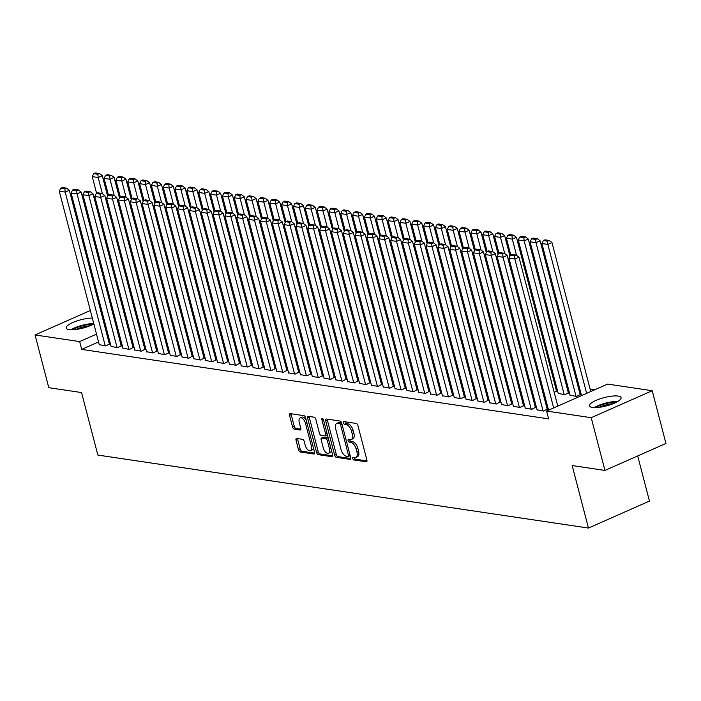 <?xml version="1.0" encoding="UTF-8"?>
<svg xmlns="http://www.w3.org/2000/svg" width="701" height="701" viewBox="0 0 701 701"><rect width="100%" height="100%" fill="white"/><g stroke="black" fill="none" stroke-linecap="round" stroke-linejoin="round"><path stroke-width="1.05" d="M352.734 458.498A1.437 0.727 -113.9 0 0 353.9 459.952L366.237 461.793A2.05 1.043 -113.9 0 0 366.57 461.757A2.05 1.043 -113.9 0 0 366.903 460.049L357.913 425.542A2.05 1.043 -113.9 0 0 356.248 423.448L343.911 421.616A1.437 0.727 -113.9 0 0 343.674 421.643A1.437 0.727 -113.9 0 0 343.446 422.834A1.437 0.727 -113.9 0 0 344.612 424.298L346.206 424.534A6.572 3.339 -113.9 0 1 351.516 431.22L352.27 434.103A6.572 3.339 -113.9 0 1 351.21 439.553A6.572 3.339 -113.9 0 1 350.149 439.685L348.555 439.439A1.437 0.727 -113.9 0 0 348.318 439.474A1.437 0.727 -113.9 0 0 348.09 440.666A1.437 0.727 -113.9 0 0 349.256 442.129L350.85 442.366A6.572 3.339 -113.9 0 1 356.161 449.052L356.914 451.926A6.572 3.339 -113.9 0 1 355.854 457.385A6.572 3.339 -113.9 0 1 354.794 457.508L353.199 457.271A1.437 0.727 -113.9 0 0 352.962 457.297A1.437 0.727 -113.9 0 0 352.734 458.498M354.32 457.438A1.437 0.727 -113.9 0 0 354.382 457.762A1.437 0.727 -113.9 0 0 355.547 459.225L367 460.934M345.032 421.783A1.437 0.727 -113.9 0 0 345.094 422.107A1.437 0.727 -113.9 0 0 346.259 423.57L347.854 423.807L346.206 424.534M349.676 439.615A1.437 0.727 -113.9 0 0 349.738 439.939A1.437 0.727 -113.9 0 0 350.903 441.402L352.498 441.639L350.85 442.366M93.864 323.985A16.316 4.302 165.4 0 1 69.136 329.601A16.316 4.302 165.4 0 1 66.209 328.024A16.316 4.302 165.4 0 1 74.911 321.663A16.316 4.302 165.4 0 1 92.322 318.061M618.124 396.074A16.316 4.302 165.4 0 1 621.06 397.642A16.316 4.302 165.4 0 1 610.624 404.635A16.316 4.302 165.4 0 1 592.406 407.447A16.316 4.302 165.4 0 1 589.471 405.87A16.316 4.302 165.4 0 1 599.907 398.887A16.316 4.302 165.4 0 1 618.124 396.074M296.681 438.449A2.05 1.043 -113.9 0 0 296.357 438.493A2.05 1.043 -113.9 0 0 296.024 440.202L298.547 449.876A2.05 1.043 -113.9 0 0 300.203 451.97L313.908 454.011A2.05 1.043 -113.9 0 0 314.241 453.968A2.05 1.043 -113.9 0 0 314.574 452.268L305.583 417.752A2.05 1.043 -113.9 0 0 303.927 415.667L290.214 413.625A2.05 1.043 -113.9 0 0 289.89 413.669A2.05 1.043 -113.9 0 0 289.557 415.369L292.606 427.067A2.05 1.043 -113.9 0 0 294.262 429.152L300.124 430.028A2.05 1.043 -113.9 0 0 300.457 429.985A2.05 1.043 -113.9 0 0 300.79 428.285L299.283 422.484A5.494 2.786 -113.9 0 1 300.168 417.919A5.494 2.786 -113.9 0 1 305.496 423.413L311.41 446.125A5.494 2.786 -113.9 0 1 310.525 450.69A5.494 2.786 -113.9 0 1 305.198 445.205L304.208 441.42A2.05 1.043 -113.9 0 0 302.552 439.325L296.681 438.449M98.543 341.948L81.693 349.405L548.638 418.874L546.605 411.058L607.601 384.087L652.21 390.72L591.215 417.691L546.605 411.058M81.693 349.405L79.66 341.589L35.05 334.955L90.35 310.499M652.21 390.72L665.95 443.453L604.945 470.432L572.174 465.552L588.454 528.055L97.842 455.063L81.561 392.56L48.79 387.688L35.05 334.955M604.945 470.432L591.215 417.691M334.666 455.256A2.05 1.043 -113.9 0 0 336.331 457.341L350.036 459.383A2.05 1.043 -113.9 0 0 350.369 459.339A2.05 1.043 -113.9 0 0 350.693 457.639L341.711 423.132A2.05 1.043 -113.9 0 0 340.046 421.038L326.342 418.996A2.05 1.043 -113.9 0 0 326.009 419.04A2.05 1.043 -113.9 0 0 325.676 420.749L334.666 455.256L336.314 454.528A2.05 1.043 -113.9 0 0 337.978 456.614L350.798 458.524M331.976 456.693L318.263 454.66A2.05 1.043 -113.9 0 1 316.607 452.566L307.616 418.059A2.05 1.043 -113.9 0 1 307.949 416.35A2.05 1.043 -113.9 0 1 308.282 416.315L314.144 417.183A2.05 1.043 -113.9 0 1 315.809 419.277L319.454 433.271A2.05 1.043 -113.9 0 0 321.111 435.365L325.001 435.943A2.05 1.043 -113.9 0 0 325.334 435.899A2.05 1.043 -113.9 0 0 325.667 434.199L321.873 419.627A1.437 0.727 -113.9 0 1 322.101 418.436A1.437 0.727 -113.9 0 1 323.494 419.864L332.633 454.949A2.05 1.043 -113.9 0 1 332.3 456.658A2.05 1.043 -113.9 0 1 331.976 456.693L332.554 456.439M588.454 528.055L649.45 501.075L637.7 455.948M111.082 346.408L117.672 347.687L121.203 345.777M151.88 332.563L152.862 332.134M134.75 349.93L141.339 351.21L144.87 349.3M175.548 336.086L176.529 335.648M158.417 353.453L165.007 354.732L168.538 352.822M199.215 339.608L200.197 339.17M182.076 356.975L188.674 358.255L192.197 356.345M222.883 343.122L223.856 342.693M205.744 360.489L212.333 361.777L215.864 359.867M246.55 346.644L247.523 346.215M229.411 364.012L236 365.291L239.532 363.381M270.218 350.167L271.191 349.738M253.079 367.534L259.668 368.814L263.199 366.903M293.877 353.69L294.858 353.251M276.746 371.057L283.335 372.336L286.867 370.426M317.544 357.212L318.526 356.774M300.414 374.579L307.003 375.859L310.534 373.948M341.212 360.726L342.193 360.296M324.081 378.093L330.67 379.381L334.202 377.471M364.879 364.248L365.861 363.819M347.749 381.616L354.338 382.904L357.869 380.985M388.547 367.771L389.528 367.342M371.416 385.138L378.005 386.417L381.528 384.507M412.214 371.293L413.187 370.864M395.075 388.661L401.664 389.94L405.196 388.03M435.882 374.816L436.854 374.378M418.742 392.183L425.332 393.463L428.863 391.552M459.549 378.338L460.522 377.9M442.41 395.706L448.999 396.985L452.531 395.075M483.217 381.852L484.189 381.423M466.077 399.219L472.667 400.508L476.198 398.597M506.876 385.375L507.857 384.945M489.745 402.742L496.334 404.021L499.866 402.111M530.543 388.897L531.524 388.468M513.412 406.265L520.002 407.544L523.533 405.634M554.211 392.42L556.506 391.053M537.08 409.787L543.669 411.066L547.201 409.156M570.053 395.206L576.643 396.486L580.174 394.575M129.142 328.418L128.169 328.857M118.942 332.931L117.97 333.361M108.743 337.444L107.77 337.873M594.895 389.703L590.093 388.985M579.394 387.399L578.255 387.224M567.556 385.638L566.426 385.462M555.727 383.876L554.587 383.71M558.215 393.445L564.804 394.724L568.336 392.814M525.242 408.026L531.831 409.305L535.362 407.395M542.381 390.659L543.354 390.229M501.574 404.503L508.164 405.783L511.695 403.872M518.714 387.136L519.686 386.707M477.916 400.981L484.505 402.269L488.027 400.35M495.046 383.613L496.028 383.184M454.248 397.458L460.837 398.746L464.369 396.836M471.379 380.091L472.36 379.662M430.58 393.944L437.17 395.224L440.701 393.314M447.711 376.577L448.693 376.139M406.913 390.422L413.502 391.701L417.034 389.791M424.044 373.055L425.025 372.617M383.245 386.899L389.835 388.179L393.366 386.269M400.376 369.532L401.358 369.103M359.578 383.377L366.167 384.656L369.699 382.746M376.717 366.01L377.69 365.58M335.91 379.854L342.5 381.142L346.031 379.232M353.05 362.487L354.023 362.058M312.243 376.341L318.832 377.62L322.364 375.71M329.382 358.973L330.355 358.535M288.575 372.818L295.174 374.097L298.696 372.187M305.715 355.451L306.696 355.013M264.917 369.296L271.506 370.575L275.029 368.665M282.047 351.928L283.029 351.499M241.249 365.773L247.839 367.052L251.37 365.142M258.38 348.406L259.361 347.976M217.582 362.251L224.171 363.539L227.702 361.628M234.712 344.883L235.694 344.454M193.914 358.728L200.504 360.016L204.035 358.106M211.045 341.361L212.026 340.931M170.247 355.214L176.836 356.494L180.367 354.583M187.377 337.847L188.359 337.409M146.579 351.692L153.168 352.971L156.7 351.061M163.719 334.324L164.691 333.886M122.912 348.169L129.501 349.449L133.032 347.538M140.051 330.802L141.024 330.373M99.244 344.647L105.833 345.926L109.365 344.016M127.109 320.611L126.127 321.04M116.909 325.115L115.928 325.553M106.71 329.628L105.728 330.057M96.51 334.14L79.66 341.589M100.138 308.589L101.277 308.755M111.967 310.35L113.106 310.517M123.805 312.103L124.936 312.278M355.854 457.385L357.501 456.658A6.572 3.339 -113.9 0 0 358.561 451.199L356.914 451.926M352.498 441.639A6.572 3.339 -113.9 0 1 357.817 448.325L358.561 451.199M351.21 439.553L352.857 438.826A6.572 3.339 -113.9 0 0 353.917 433.367L352.27 434.103M347.854 423.807A6.572 3.339 -113.9 0 1 353.173 430.493L353.917 433.367M327.227 419.137A2.05 1.043 -113.9 0 0 327.323 420.013L336.314 454.528M348.055 456.509A1.437 0.727 -113.9 0 0 348.292 456.482A1.437 0.727 -113.9 0 0 348.52 455.291L340.633 424.999A1.437 0.727 -113.9 0 0 339.468 423.535L337.786 423.281A6.572 3.339 -113.9 0 0 336.725 423.404A6.572 3.339 -113.9 0 0 335.665 428.863L341.063 449.569A6.572 3.339 -113.9 0 0 346.373 456.255L348.055 456.509M349.703 455.781A1.437 0.727 -113.9 0 0 349.939 455.755A1.437 0.727 -113.9 0 0 350.149 455.536M341.729 423.202A1.437 0.727 -113.9 0 0 341.115 422.808L339.468 423.535M336.725 423.404L338.373 422.677A6.572 3.339 -113.9 0 1 339.433 422.554L341.115 422.808M332.73 455.834L319.919 453.924L318.263 454.66M309.167 416.447A2.05 1.043 -113.9 0 0 309.264 417.332L318.254 451.838A2.05 1.043 -113.9 0 0 319.919 453.924M326.648 435.207A2.05 1.043 -113.9 0 0 326.981 435.172A2.05 1.043 -113.9 0 0 327.358 434.681M323.231 447.79A5.494 2.786 -113.9 0 0 328.559 453.275A5.494 2.786 -113.9 0 0 329.452 448.719L327.367 440.71A2.05 1.043 -113.9 0 0 325.702 438.624L321.812 438.046A2.05 1.043 -113.9 0 0 321.479 438.081A2.05 1.043 -113.9 0 0 321.146 439.79L323.231 447.79M328.559 453.275L330.215 452.548A5.494 2.786 -113.9 0 0 331.371 450.095M328.401 438.677A2.05 1.043 -113.9 0 0 327.349 437.897L325.702 438.624M322.881 437.573A2.05 1.043 -113.9 0 1 323.126 437.354A2.05 1.043 -113.9 0 1 323.459 437.319L327.349 437.897M310.525 450.69L312.173 449.963A5.494 2.786 -113.9 0 0 313.338 447.51M306.293 420.486A5.494 2.786 -113.9 0 0 301.816 417.191L300.168 417.919M291.108 413.756A2.05 1.043 -113.9 0 0 291.204 414.641L294.254 426.339A2.05 1.043 -113.9 0 0 295.91 428.425L300.887 429.17M297.575 438.589A2.05 1.043 -113.9 0 0 297.671 439.466L300.194 449.148A2.05 1.043 -113.9 0 0 301.851 451.242L314.67 453.144M590.75 391.535L551.959 242.581L547.832 244.404L586.632 393.357M581.532 395.609L541.917 243.527L543.38 240.574L547.525 241.188L549.172 240.461L545.028 239.847L543.38 240.574M547.525 241.188L547.832 244.404L541.917 243.527M549.172 240.461L551.959 242.581M548.559 410.19L508.944 258.108L514.858 258.984L518.985 257.162L516.199 255.041L512.054 254.428L510.407 255.155L514.552 255.769L516.199 255.041M557.777 406.116L518.985 257.162M553.659 407.938L514.858 258.984L514.552 255.769M510.407 255.155L508.944 258.108M580.253 394.891L540.12 240.829L536.002 242.651L576.047 396.398M570.132 395.522L530.087 241.766L531.542 238.813L535.687 239.427L537.334 238.699L533.198 238.086L531.542 238.813M535.687 239.427L536.002 242.651L530.087 241.766M537.334 238.699L540.12 240.829M568.423 393.13L528.291 239.067L524.164 240.89L564.217 394.637M558.303 393.76L518.249 240.005L519.713 237.052L523.857 237.665L525.505 236.938L521.36 236.325L519.713 237.052M523.857 237.665L524.164 240.89L518.249 240.005M525.505 236.938L528.291 239.067M537.159 410.103L497.114 256.347L503.029 257.232L507.147 255.409L504.361 253.28L500.225 252.667L498.569 253.394L502.713 254.007L504.361 253.28M547.279 409.472L507.147 255.409M543.073 410.979L503.029 257.232L502.713 254.007M498.569 253.394L497.114 256.347M525.329 408.341L485.276 254.586L491.191 255.471L495.318 253.648L492.531 251.519L488.387 250.905L486.739 251.633L490.884 252.246L492.531 251.519M535.45 407.71L495.318 253.648M531.244 409.218L491.191 255.471L490.884 252.246M486.739 251.633L485.276 254.586M595.684 407.596A14.125 3.724 165.4 0 1 605.34 403.741A14.125 3.724 165.4 0 1 616.477 402.181M613.419 403.592A13.074 3.444 -14.6 0 0 605.69 404.976A13.074 3.444 -14.6 0 0 599.04 407.334M617.818 401.436A16.211 4.267 -14.6 0 0 605.138 403.224A16.211 4.267 -14.6 0 0 594.15 407.596M72.422 329.75A14.125 3.724 165.4 0 1 82.07 325.895A14.125 3.724 165.4 0 1 93.207 324.335M90.157 325.746A13.074 3.444 -14.6 0 0 82.429 327.13A13.074 3.444 -14.6 0 0 75.769 329.488M93.759 323.573A16.211 4.267 -14.6 0 0 81.868 325.378A16.211 4.267 -14.6 0 0 70.88 329.75M556.585 391.368L516.453 237.306L512.335 239.129L516.549 255.313M510.775 254.989L506.42 238.244L507.883 235.291L512.019 235.904L513.667 235.177L509.531 234.563L507.883 235.291M512.019 235.904L512.335 239.129L506.42 238.244M513.667 235.177L516.453 237.306M509.96 256.049L504.624 235.545L500.496 237.367L504.72 253.552M498.946 253.227L494.582 236.482L496.045 233.529L500.19 234.152L501.837 233.415L497.692 232.802L496.045 233.529M500.19 234.152L500.496 237.367L494.582 236.482M501.837 233.415L504.624 235.545M513.491 406.58L473.447 252.824L479.361 253.709L483.48 251.887L480.693 249.758L476.557 249.144L474.91 249.871L479.046 250.485L480.693 249.758M523.612 405.949L483.48 251.887M519.406 407.456L479.361 253.709L479.046 250.485M474.91 249.871L473.447 252.824M501.662 404.819L461.608 251.063L467.523 251.948L471.65 250.126L468.864 247.996L464.719 247.383L463.072 248.11L467.217 248.732L468.864 247.996M511.783 404.188L471.65 250.126M507.577 405.695L467.523 251.948L467.217 248.732M463.072 248.11L461.608 251.063M498.131 254.288L492.785 233.784L488.667 235.606L492.882 251.79M487.116 251.466L482.752 234.721L484.216 231.768L488.352 232.39L490.008 231.654L485.863 231.041L484.216 231.768M488.352 232.39L488.667 235.606L482.752 234.721M490.008 231.654L492.785 233.784M489.824 403.057L449.779 249.302L455.694 250.187L459.812 248.364L457.026 246.235L452.89 245.622L451.242 246.349L455.378 246.971L457.026 246.235M499.944 402.427L459.812 248.364M495.738 403.934L455.694 250.187L455.378 246.971M451.242 246.349L449.779 249.302M486.301 252.526L480.956 232.022L476.838 233.845L481.052 250.029M475.278 249.705L470.914 232.969L472.378 230.007L476.522 230.629L478.17 229.902L474.025 229.28L472.378 230.007M476.522 230.629L476.838 233.845L470.914 232.969M478.17 229.902L480.956 232.022M477.994 401.296L437.941 247.549L443.864 248.426L447.983 246.603L445.196 244.483L441.052 243.86L439.404 244.588L443.549 245.21L445.196 244.483M488.115 400.665L447.983 246.603M483.909 402.172L443.864 248.426L443.549 245.21M439.404 244.588L437.941 247.549M474.463 250.765L469.127 230.261L465 232.084L469.214 248.268M463.449 247.944L459.085 231.207L460.548 228.254L464.684 228.868L466.34 228.14L462.196 227.518L460.548 228.254M464.684 228.868L465 232.084L459.085 231.207M466.34 228.14L469.127 230.261M462.634 249.004L457.289 228.5L453.17 230.322L457.385 246.507M451.61 246.191L447.247 229.446L448.71 226.493L452.855 227.106L454.502 226.379L450.366 225.757L448.71 226.493M452.855 227.106L453.17 230.322L447.247 229.446M454.502 226.379L457.289 228.5M450.796 247.243L445.459 226.738L441.332 228.561L445.547 244.745M439.781 244.43L435.417 227.685L436.881 224.732L441.025 225.345L442.673 224.618L438.528 223.996L436.881 224.732M441.025 225.345L441.332 228.561L435.417 227.685M442.673 224.618L445.459 226.738M438.966 245.481L433.621 224.977L429.503 226.8L433.717 242.984M427.943 242.669L423.588 225.924L425.051 222.971L429.187 223.584L430.835 222.857L426.699 222.243L425.051 222.971M429.187 223.584L429.503 226.8L423.588 225.924M430.835 222.857L433.621 224.977M427.128 243.72L421.792 223.216L417.665 225.039L421.888 241.232M416.114 240.907L411.75 224.162L413.213 221.209L417.358 221.823L419.005 221.095L414.861 220.482L413.213 221.209M417.358 221.823L417.665 225.039L411.75 224.162M419.005 221.095L421.792 223.216M415.299 241.968L409.954 221.463L405.835 223.286L410.05 239.47M404.275 239.146L399.92 222.401L401.384 219.448L405.52 220.061L407.167 219.334L403.031 218.721L401.384 219.448M405.52 220.061L405.835 223.286L399.92 222.401M407.167 219.334L409.954 221.463M403.461 240.206L398.124 219.702L393.997 221.525L398.221 237.709M392.446 237.385L388.082 220.64L389.546 217.687L393.69 218.3L395.338 217.573L391.193 216.959L389.546 217.687M393.69 218.3L393.997 221.525L388.082 220.64M395.338 217.573L398.124 219.702M391.631 238.445L386.286 217.941L382.168 219.763L386.382 235.948M380.617 235.624L376.253 218.878L377.716 215.926L381.852 216.539L383.508 215.812L379.364 215.198L377.716 215.926M381.852 216.539L382.168 219.763L376.253 218.878M383.508 215.812L386.286 217.941M379.802 236.684L374.457 216.18L370.338 218.002L374.553 234.187M368.779 233.862L364.415 217.117L365.878 214.164L370.023 214.786L371.67 214.05L367.526 213.437L365.878 214.164M370.023 214.786L370.338 218.002L364.415 217.117M371.67 214.05L374.457 216.18M367.964 234.923L362.627 214.418L358.5 216.241L362.715 232.425M356.949 232.101L352.585 215.356L354.049 212.403L358.193 213.025L359.841 212.289L355.696 211.676L354.049 212.403M358.193 213.025L358.5 216.241L352.585 215.356M359.841 212.289L362.627 214.418M356.134 233.161L350.789 212.657L346.671 214.48L350.886 230.664M345.111 230.34L340.756 213.603L342.211 210.642L346.355 211.264L348.003 210.537L343.867 209.914L342.211 210.642M346.355 211.264L346.671 214.48L340.756 213.603M348.003 210.537L350.789 212.657M344.296 231.4L338.96 210.896L334.833 212.718L339.047 228.903M333.282 228.579L328.918 211.842L330.381 208.889L334.526 209.503L336.173 208.775L332.029 208.153L330.381 208.889M334.526 209.503L334.833 212.718L328.918 211.842M336.173 208.775L338.96 210.896M332.467 229.639L327.122 209.135L323.003 210.957L327.218 227.142M321.444 226.826L317.089 210.081L318.552 207.128L322.688 207.741L324.335 207.014L320.199 206.392L318.552 207.128M322.688 207.741L323.003 210.957L317.089 210.081M324.335 207.014L327.122 209.135M320.629 227.878L315.292 207.373L311.165 209.196L315.389 225.38M309.614 225.065L305.25 208.32L306.714 205.367L310.858 205.98L312.506 205.253L308.361 204.631L306.714 205.367M310.858 205.98L311.165 209.196L305.25 208.32M312.506 205.253L315.292 207.373M308.799 226.116L303.454 205.612L299.336 207.435L303.551 223.619M297.776 223.304L293.421 206.558L294.884 203.605L299.02 204.219L300.668 203.492L296.532 202.878L294.884 203.605M299.02 204.219L299.336 207.435L293.421 206.558M300.668 203.492L303.454 205.612M296.961 224.355L291.625 203.851L287.506 205.673L291.721 221.866M285.947 221.542L281.583 204.797L283.046 201.844L287.191 202.458L288.838 201.73L284.694 201.117L283.046 201.844M287.191 202.458L287.506 205.673L281.583 204.797M288.838 201.73L291.625 203.851M285.132 222.603L279.787 202.098L275.668 203.921L279.883 220.105M274.117 219.781L269.754 203.036L271.217 200.083L275.353 200.696L277.009 199.969L272.864 199.356L271.217 200.083M275.353 200.696L275.668 203.921L269.754 203.036M277.009 199.969L279.787 202.098M273.302 220.841L267.957 200.337L263.839 202.16L268.054 218.344M262.279 218.02L257.915 201.275L259.379 198.322L263.523 198.935L265.171 198.208L261.035 197.594L259.379 198.322M263.523 198.935L263.839 202.16L257.915 201.275M265.171 198.208L267.957 200.337M261.464 219.08L256.128 198.576L252.001 200.398L256.215 216.583M250.45 216.258L246.086 199.513L247.549 196.56L251.694 197.174L253.341 196.446L249.197 195.833L247.549 196.56M251.694 197.174L252.001 200.398L246.086 199.513M253.341 196.446L256.128 198.576M249.635 217.319L244.29 196.815L240.171 198.637L244.386 214.821M238.612 214.497L234.257 197.752L235.711 194.799L239.856 195.421L241.503 194.685L237.367 194.072L235.711 194.799M239.856 195.421L240.171 198.637L234.257 197.752M241.503 194.685L244.29 196.815M237.797 215.558L232.46 195.053L228.333 196.876L232.548 213.06M226.782 212.736L222.419 195.991L223.882 193.038L228.027 193.66L229.674 192.924L225.529 192.311L223.882 193.038M228.027 193.66L228.333 196.876L222.419 195.991M229.674 192.924L232.46 195.053M466.156 399.535L426.112 245.788L432.026 246.664L436.145 244.842L433.367 242.721L429.222 242.099L427.575 242.835L431.711 243.449L433.367 242.721M476.277 398.904L436.145 244.842M472.08 400.42L432.026 246.664L431.711 243.449M427.575 242.835L426.112 245.788M454.327 397.774L414.273 244.027L420.197 244.903L424.315 243.081L421.529 240.96L417.384 240.338L415.737 241.074L419.881 241.687L421.529 240.96M464.448 397.143L424.315 243.081M460.242 398.659L420.197 244.903L419.881 241.687M415.737 241.074L414.273 244.027M442.489 396.012L402.444 242.266L408.359 243.142L412.486 241.319L409.699 239.199L405.555 238.585L403.907 239.313L408.052 239.926L409.699 239.199M452.609 395.39L412.486 241.319M448.412 396.897L408.359 243.142L408.052 239.926M403.907 239.313L402.444 242.266M430.659 394.251L390.615 240.504L396.529 241.381L400.648 239.558L397.861 237.437L393.725 236.824L392.069 237.551L396.214 238.165L397.861 237.437M440.78 393.629L400.648 239.558M436.574 395.136L396.529 241.381L396.214 238.165M392.069 237.551L390.615 240.504M418.83 392.49L378.777 238.743L384.691 239.619L388.818 237.797L386.032 235.676L381.887 235.063L380.24 235.79L384.385 236.403L386.032 235.676M428.951 391.868L388.818 237.797M424.745 393.375L384.691 239.619L384.385 236.403M380.24 235.79L378.777 238.743M406.992 390.737L366.947 236.982L372.862 237.867L376.98 236.044L374.194 233.915L370.058 233.302L368.411 234.029L372.546 234.642L374.194 233.915M417.113 390.106L376.98 236.044M412.907 391.614L372.862 237.867L372.546 234.642M368.411 234.029L366.947 236.982M395.162 388.976L355.109 235.221L361.024 236.106L365.151 234.283L362.364 232.154L358.22 231.54L356.572 232.268L360.717 232.881L362.364 232.154M405.283 388.345L365.151 234.283M401.077 389.852L361.024 236.106L360.717 232.881M356.572 232.268L355.109 235.221M383.324 387.215L343.28 233.459L349.194 234.344L353.313 232.522L350.535 230.392L346.39 229.779L344.743 230.506L348.879 231.12L350.535 230.392M393.445 386.584L353.313 232.522M389.248 388.091L349.194 234.344L348.879 231.12M344.743 230.506L343.28 233.459M371.495 385.454L331.442 231.698L337.365 232.583L341.483 230.76L338.697 228.631L334.552 228.018L332.905 228.745L337.05 229.367L338.697 228.631M381.616 384.823L341.483 230.76M377.41 386.33L337.365 232.583L337.05 229.367M332.905 228.745L331.442 231.698M359.657 383.692L319.612 229.937L325.527 230.822L329.654 228.999L326.868 226.87L322.723 226.257L321.076 226.984L325.211 227.606L326.868 226.87M369.777 383.061L329.654 228.999M365.58 384.569L325.527 230.822L325.211 227.606M321.076 226.984L319.612 229.937M347.827 381.931L307.774 228.184L313.697 229.061L317.816 227.238L315.029 225.117L310.894 224.495L309.237 225.223L313.382 225.845L315.029 225.117M357.948 381.3L317.816 227.238M353.742 382.807L313.697 229.061L313.382 225.845M309.237 225.223L307.774 228.184M335.998 380.17L295.945 226.423L301.859 227.299L305.986 225.477L303.2 223.356L299.055 222.734L297.408 223.47L301.553 224.083L303.2 223.356M346.11 379.539L305.986 225.477M341.913 381.055L301.859 227.299L301.553 224.083M297.408 223.47L295.945 226.423M324.16 378.409L284.115 224.662L290.03 225.538L294.148 223.715L291.362 221.595L287.226 220.973L285.57 221.709L289.715 222.322L291.362 221.595M334.281 377.778L294.148 223.715M330.075 379.294L290.03 225.538L289.715 222.322M285.57 221.709L284.115 224.662M312.331 376.647L272.277 222.9L278.192 223.777L282.319 221.954L279.533 219.834L275.388 219.22L273.74 219.948L277.885 220.561L279.533 219.834M322.451 376.025L282.319 221.954M318.245 377.532L278.192 223.777L277.885 220.561M273.74 219.948L272.277 222.9M300.492 374.886L260.448 221.139L266.362 222.015L270.481 220.193L267.694 218.072L263.558 217.459L261.911 218.186L266.047 218.8L267.694 218.072M310.613 374.264L270.481 220.193M306.407 375.771L266.362 222.015L266.047 218.8M261.911 218.186L260.448 221.139M288.663 373.134L248.61 219.378L254.524 220.254L258.651 218.432L255.865 216.311L251.72 215.698L250.073 216.425L254.218 217.038L255.865 216.311M298.784 372.503L258.651 218.432M294.578 374.01L254.524 220.254L254.218 217.038M250.073 216.425L248.61 219.378M276.825 371.372L236.78 217.617L242.695 218.502L246.813 216.679L244.036 214.55L239.891 213.936L238.244 214.664L242.38 215.277L244.036 214.55M286.946 370.741L246.813 216.679M282.748 372.249L242.695 218.502L242.38 215.277M238.244 214.664L236.78 217.617M264.996 369.611L224.942 215.855L230.866 216.74L234.984 214.918L232.197 212.789L228.053 212.175L226.405 212.902L230.55 213.516L232.197 212.789M275.116 368.98L234.984 214.918M270.91 370.487L230.866 216.74L230.55 213.516M226.405 212.902L224.942 215.855M253.157 367.85L213.113 214.094L219.027 214.979L223.155 213.157L220.368 211.027L216.223 210.414L214.576 211.141L218.721 211.763L220.368 211.027M263.278 367.219L223.155 213.157M259.081 368.726L219.027 214.979L218.721 211.763M214.576 211.141L213.113 214.094M241.328 366.088L201.275 212.333L207.198 213.218L211.316 211.395L208.53 209.266L204.394 208.653L202.738 209.38L206.883 210.002L208.53 209.266M251.449 365.458L211.316 211.395M247.243 366.965L207.198 213.218L206.883 210.002M202.738 209.38L201.275 212.333M229.499 364.327L189.445 210.572L195.36 211.457L199.487 209.634L196.701 207.505L192.556 206.891L190.909 207.619L195.053 208.241L196.701 207.505M239.611 363.696L199.487 209.634M235.413 365.203L195.36 211.457L195.053 208.241M190.909 207.619L189.445 210.572M225.967 213.796L220.622 193.292L216.504 195.115L220.719 211.299M214.944 210.975L210.589 194.238L212.052 191.277L216.188 191.899L217.836 191.171L213.7 190.549L212.052 191.277M216.188 191.899L216.504 195.115L210.589 194.238M217.836 191.171L220.622 193.292M217.66 362.566L177.616 208.819L183.531 209.695L187.649 207.873L184.862 205.752L180.727 205.13L179.079 205.857L183.215 206.48L184.862 205.752M227.781 361.935L187.649 207.873M223.575 363.451L183.531 209.695L183.215 206.48M179.079 205.857L177.616 208.819M214.129 212.035L208.793 191.531L204.666 193.353L208.889 209.538M203.115 209.213L198.751 192.477L200.214 189.524L204.359 190.137L206.006 189.41L201.862 188.788L200.214 189.524M204.359 190.137L204.666 193.353L198.751 192.477M206.006 189.41L208.793 191.531M205.831 360.805L165.778 207.058L171.692 207.934L175.82 206.112L173.033 203.991L168.888 203.369L167.241 204.105L171.386 204.718L173.033 203.991M215.952 360.174L175.82 206.112M211.746 361.69L171.692 207.934L171.386 204.718M167.241 204.105L165.778 207.058M202.3 210.274L196.955 189.769L192.836 191.592L197.051 207.776M191.285 207.461L186.922 190.716L188.385 187.763L192.521 188.376L194.177 187.649L190.032 187.027L188.385 187.763M192.521 188.376L192.836 191.592L186.922 190.716M194.177 187.649L196.955 189.769M193.993 359.043L153.948 205.297L159.863 206.173L163.981 204.35L161.195 202.23L157.059 201.608L155.412 202.344L159.548 202.957L161.195 202.23M204.114 358.413L163.981 204.35M199.908 359.928L159.863 206.173L159.548 202.957M155.412 202.344L153.948 205.297M190.462 208.512L185.125 188.008L181.007 189.831L185.222 206.015M179.447 205.7L175.084 188.955L176.547 186.002L180.692 186.615L182.339 185.888L178.194 185.266L176.547 186.002M180.692 186.615L181.007 189.831L175.084 188.955M182.339 185.888L185.125 188.008M182.164 357.282L142.11 203.535L148.034 204.412L152.152 202.589L149.366 200.468L145.221 199.855L143.574 200.582L147.718 201.196L149.366 200.468M192.284 356.66L152.152 202.589M188.078 358.167L148.034 204.412L147.718 201.196M143.574 200.582L142.11 203.535M178.632 206.751L173.296 186.247L169.169 188.07L173.384 204.254M167.618 203.938L163.254 187.193L164.717 184.24L168.853 184.854L170.509 184.126L166.365 183.513L164.717 184.24M168.853 184.854L169.169 188.07L163.254 187.193M170.509 184.126L173.296 186.247M170.325 355.521L130.281 201.774L136.196 202.65L140.314 200.828L137.536 198.707L133.392 198.094L131.744 198.821L135.88 199.434L137.536 198.707M180.446 354.899L140.314 200.828M176.249 356.406L136.196 202.65L135.88 199.434M131.744 198.821L130.281 201.774M166.803 204.99L161.458 184.486L157.339 186.308L161.554 202.501M155.78 202.177L151.416 185.432L152.879 182.479L157.024 183.092L158.671 182.365L154.535 181.752L152.879 182.479M157.024 183.092L157.339 186.308L151.416 185.432M158.671 182.365L161.458 184.486M158.496 353.768L118.443 200.013L124.366 200.889L128.485 199.066L125.698 196.946L121.553 196.333L119.906 197.06L124.051 197.673L125.698 196.946M168.617 353.138L128.485 199.066M164.411 354.645L124.366 200.889L124.051 197.673M119.906 197.06L118.443 200.013M154.965 203.237L149.628 182.733L145.501 184.556L149.716 200.74M143.95 200.416L139.587 183.671L141.05 180.718L145.195 181.331L146.842 180.604L142.697 179.991L141.05 180.718M145.195 181.331L145.501 184.556L139.587 183.671M146.842 180.604L149.628 182.733M146.658 352.007L106.613 198.252L112.528 199.137L116.655 197.314L113.869 195.185L109.724 194.571L108.077 195.299L112.221 195.912L113.869 195.185M156.779 351.376L116.655 197.314M152.581 352.883L112.528 199.137L112.221 195.912M108.077 195.299L106.613 198.252M143.135 201.476L137.79 180.972L133.672 182.795L137.887 198.979M132.112 198.655L127.757 181.909L129.221 178.957L133.356 179.57L135.004 178.843L130.868 178.229L129.221 178.957M133.356 179.57L133.672 182.795L127.757 181.909M135.004 178.843L137.79 180.972M134.829 350.246L94.784 196.49L100.699 197.375L104.817 195.553L102.031 193.423L97.895 192.81L96.239 193.537L100.383 194.151L102.031 193.423M144.949 349.615L104.817 195.553M140.743 351.122L100.699 197.375L100.383 194.151M96.239 193.537L94.784 196.49M131.297 199.715L125.961 179.211L121.834 181.033L126.057 197.218M120.283 196.893L115.919 180.148L117.382 177.195L121.527 177.809L123.174 177.081L119.03 176.468L117.382 177.195M121.527 177.809L121.834 181.033L115.919 180.148M123.174 177.081L125.961 179.211M122.999 348.485L82.946 194.729L88.861 195.614L92.988 193.791L90.201 191.662L86.057 191.049L84.409 191.776L88.554 192.398L90.201 191.662M133.12 347.854L92.988 193.791M128.914 349.361L88.861 195.614L88.554 192.398M84.409 191.776L82.946 194.729M119.468 197.954L114.123 177.449L110.004 179.272L114.219 195.456M108.445 195.132L104.09 178.387L105.553 175.434L109.689 176.056L111.336 175.32L107.2 174.707L105.553 175.434M109.689 176.056L110.004 179.272L104.09 178.387M111.336 175.32L114.123 177.449M111.161 346.723L71.116 192.968L77.031 193.853L81.15 192.03L78.363 189.901L74.227 189.288L72.58 190.015L76.716 190.637L78.363 189.901M121.282 346.092L81.15 192.03M117.076 347.6L77.031 193.853L76.716 190.637M72.58 190.015L71.116 192.968M107.63 196.192L102.293 175.688L98.166 177.511L102.39 193.695M96.615 193.371L92.252 176.626L93.715 173.673L97.86 174.295L99.507 173.559L95.362 172.945L93.715 173.673M97.86 174.295L98.166 177.511L92.252 176.626M99.507 173.559L102.293 175.688M99.332 344.962L59.278 191.207L65.193 192.092L69.32 190.269L66.534 188.14L62.389 187.526L60.742 188.254L64.886 188.876L66.534 188.14M109.452 344.331L69.32 190.269M105.246 345.838L65.193 192.092L64.886 188.876M60.742 188.254L59.278 191.207M355.547 459.225L353.9 459.952M346.259 423.57L344.612 424.298M350.903 441.402L349.256 442.129M357.817 448.325L356.161 449.052M353.173 430.493L351.516 431.22M366.816 461.538L366.237 461.793M327.323 420.013L325.676 420.749M350.614 459.129L350.036 459.383M337.978 456.614L336.331 457.341M349.922 454.669L348.52 455.291M342.035 424.377L340.633 424.999M339.433 422.554L337.786 423.281M318.254 451.838L316.607 452.566M309.264 417.332L307.616 418.059M327.069 433.577L325.667 434.199M323.143 419.067L321.873 419.627M330.846 448.097L329.452 448.719M328.769 440.097L327.367 440.71M323.459 437.319L321.812 438.046M312.812 445.503L311.41 446.125M306.898 422.791L305.496 423.413M300.711 429.766L300.124 430.028M295.91 428.425L294.262 429.152M294.254 426.339L292.606 427.067M291.204 414.641L289.557 415.369M314.495 453.749L313.908 454.011M301.851 451.242L300.203 451.97M300.194 449.148L298.547 449.876M297.671 439.466L296.024 440.202M349.939 455.755L348.292 456.482M326.981 435.172L325.334 435.899M323.126 437.354L321.479 438.081"/></g></svg>
